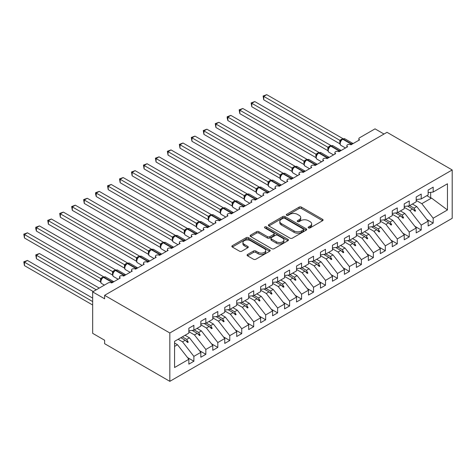 <?xml version="1.0" encoding="UTF-8"?>
<svg xmlns="http://www.w3.org/2000/svg" width="476" height="476" viewBox="0 0 476 476"><rect width="100%" height="100%" fill="white"/><g stroke="black" fill="none" stroke-linecap="round" stroke-linejoin="round"><path stroke-width="0.71" d="M308.478 227.897A1.16 0.672 0 0 0 310.12 227.897L322.597 220.697A1.66 0.958 0 0 0 323.085 220.019A1.66 0.958 0 0 0 322.597 219.341L301.457 207.137A1.66 0.958 0 0 0 299.112 207.137L286.629 214.337A1.16 0.672 0 0 0 286.29 214.813A1.16 0.672 0 0 0 286.629 215.289A1.16 0.672 0 0 0 288.277 215.289L289.89 214.355A5.313 3.07 0 0 1 297.405 214.355L299.166 215.372A5.313 3.07 0 0 1 300.725 217.544A5.313 3.07 0 0 1 299.166 219.71L297.554 220.644A1.16 0.672 0 0 0 297.214 221.12A1.16 0.672 0 0 0 297.554 221.596A1.16 0.672 0 0 0 299.196 221.596L300.814 220.662A5.313 3.07 0 0 1 308.329 220.662L310.09 221.679A5.313 3.07 0 0 1 311.649 223.851A5.313 3.07 0 0 1 310.09 226.017L308.478 226.951A1.16 0.672 0 0 0 308.139 227.427A1.16 0.672 0 0 0 308.478 227.897L308.478 226.951M247.556 254.464A1.66 0.958 0 0 0 247.068 255.142A1.66 0.958 0 0 0 247.556 255.82L253.482 259.241A1.66 0.958 0 0 0 255.832 259.241L269.69 251.239A1.66 0.958 0 0 0 270.178 250.566A1.66 0.958 0 0 0 269.69 249.888L248.549 237.679A1.66 0.958 0 0 0 246.205 237.679L232.342 245.681A1.66 0.958 0 0 0 231.86 246.36A1.66 0.958 0 0 0 232.342 247.038L239.505 251.173A1.66 0.958 0 0 0 241.856 251.173L247.788 247.752A1.66 0.958 0 0 0 248.276 247.074A1.66 0.958 0 0 0 247.788 246.395L244.236 244.343A4.445 2.564 0 0 1 242.933 242.528A4.445 2.564 0 0 1 245.675 240.16A4.445 2.564 0 0 1 250.519 240.713L264.436 248.752A4.445 2.564 0 0 1 265.739 250.566A4.445 2.564 0 0 1 262.996 252.935A4.445 2.564 0 0 1 258.153 252.375L255.832 251.036A1.66 0.958 0 0 0 253.482 251.036L247.556 254.464L247.556 255.82M452.2 169.956L169.831 332.98L169.831 381.335L452.2 218.311L452.2 169.956L386.994 132.31L104.619 295.334L104.619 298.791L92.659 291.883L108.094 282.97A2.541 1.464 180 0 1 111.681 282.97L120.297 277.996A2.541 1.464 0 0 1 119.553 276.961A2.541 1.464 0 0 1 120.178 275.997A2.541 1.464 180 0 1 123.647 276.062L132.263 271.088A2.541 1.464 0 0 1 131.519 270.053A2.541 1.464 0 0 1 132.144 269.089A2.541 1.464 180 0 1 135.612 269.154L144.228 264.18A2.541 1.464 0 0 1 143.484 263.145A2.541 1.464 0 0 1 144.109 262.181A2.541 1.464 180 0 1 147.578 262.246L156.188 257.272A2.541 1.464 0 0 1 155.45 256.237A2.541 1.464 0 0 1 156.074 255.273A2.541 1.464 180 0 1 159.537 255.338L168.153 250.364A2.541 1.464 0 0 1 167.409 249.329A2.541 1.464 0 0 1 168.04 248.365A2.541 1.464 180 0 1 171.503 248.43L180.118 243.456A2.541 1.464 0 0 1 179.375 242.421A2.541 1.464 0 0 1 180.005 241.457A2.541 1.464 180 0 1 183.468 241.522L192.084 236.548A2.541 1.464 0 0 1 191.34 235.513A2.541 1.464 0 0 1 191.971 234.549A2.541 1.464 180 0 1 195.434 234.614L204.049 229.64A2.541 1.464 0 0 1 203.306 228.605A2.541 1.464 0 0 1 203.936 227.641A2.541 1.464 180 0 1 207.399 227.706L216.015 222.732A2.541 1.464 0 0 1 215.271 221.697A2.541 1.464 0 0 1 215.896 220.733A2.541 1.464 180 0 1 219.365 220.799L227.98 215.824A2.541 1.464 0 0 1 227.236 214.789A2.541 1.464 0 0 1 227.861 213.825A2.541 1.464 180 0 1 231.33 213.891L239.946 208.916A2.541 1.464 0 0 1 239.202 207.881A2.541 1.464 0 0 1 239.827 206.917A2.541 1.464 180 0 1 243.295 206.983L251.911 202.008A2.541 1.464 0 0 1 251.167 200.973A2.541 1.464 0 0 1 251.792 200.009A2.541 1.464 180 0 1 255.261 200.075L263.877 195.1A2.541 1.464 0 0 1 263.133 194.065A2.541 1.464 0 0 1 263.758 193.101A2.541 1.464 180 0 1 267.226 193.167L275.836 188.193A2.541 1.464 0 0 1 275.092 187.157A2.541 1.464 0 0 1 275.723 186.193A2.541 1.464 180 0 1 279.186 186.259L287.801 181.285A2.541 1.464 0 0 1 287.058 180.249A2.541 1.464 0 0 1 287.688 179.285A2.541 1.464 180 0 1 291.151 179.351L299.767 174.377A2.541 1.464 0 0 1 299.023 173.341A2.541 1.464 0 0 1 299.654 172.377A2.541 1.464 180 0 1 303.117 172.443L311.732 167.469A2.541 1.464 0 0 1 310.989 166.433A2.541 1.464 0 0 1 311.619 165.47A2.541 1.464 180 0 1 315.082 165.535L323.698 160.561A2.541 1.464 0 0 1 322.954 159.525A2.541 1.464 0 0 1 323.585 158.562A2.541 1.464 180 0 1 327.048 158.627L335.663 153.653A2.541 1.464 0 0 1 334.92 152.618A2.541 1.464 0 0 1 335.544 151.654A2.541 1.464 180 0 1 339.013 151.719L347.629 146.745A2.541 1.464 0 0 1 346.885 145.71A2.541 1.464 0 0 1 347.51 144.746A2.541 1.464 180 0 1 350.979 144.811L359.594 139.837A2.541 1.464 0 0 1 358.85 138.802A2.541 1.464 0 0 1 359.594 137.766L375.028 128.853L384.001 134.036M169.831 332.98L104.619 295.334M290.009 238.155A1.66 0.958 0 0 0 292.359 238.155L306.217 230.152A1.66 0.958 0 0 0 306.705 229.474A1.66 0.958 0 0 0 306.217 228.795L285.076 216.592A1.66 0.958 0 0 0 282.726 216.592L268.869 224.595A1.66 0.958 0 0 0 268.381 225.273A1.66 0.958 0 0 0 268.869 225.951L290.009 238.155M265.281 228.153A1.16 0.672 0 0 1 266.459 228.313L266.459 226.933L287.95 239.345A1.66 0.958 0 0 1 288.438 240.017A1.66 0.958 0 0 1 287.95 240.695L274.093 248.698A1.66 0.958 0 0 1 271.748 248.698L250.608 236.495L250.608 235.138A1.66 0.958 0 0 0 250.12 235.816A1.66 0.958 0 0 0 250.608 236.495M250.608 235.138L256.534 231.711A1.66 0.958 0 0 1 258.885 231.711L267.458 236.661A1.66 0.958 0 0 0 269.809 236.661L273.742 234.394A1.66 0.958 0 0 0 274.23 233.716A1.66 0.958 0 0 0 273.742 233.038L264.817 227.885A1.16 0.672 0 0 1 264.477 227.409A1.16 0.672 0 0 1 265.191 226.79A1.16 0.672 0 0 1 266.459 226.933M174.567 346.409L177.488 344.725L188.853 359.267L174.567 367.514L174.567 341.334L188.853 333.087L188.853 328.214L193.881 325.316L193.881 330.183L188.853 330.808M187.526 357.565L193.881 361.236L193.881 356.363L200.818 352.359L189.454 337.817L185.057 335.277M178.113 339.287L182.51 341.827L193.881 356.363M193.881 330.183L200.818 326.179L200.818 321.306L205.846 318.408L205.846 323.275L200.818 323.9M199.492 350.657L205.846 354.328L205.846 349.455L212.784 345.451L201.419 330.909L197.022 328.369M188.853 331.671L194.476 334.92L205.846 349.455M205.846 323.275L212.784 319.271L212.784 314.398L217.812 311.5L217.812 316.367L212.784 316.998M211.457 343.749L217.812 347.42L217.812 342.547L224.749 338.543L213.385 324.001L208.982 321.467M200.818 324.763L206.441 328.012L217.812 342.547M217.812 316.367L224.749 312.363L224.749 307.49L229.771 304.592L229.771 309.459L224.749 310.09M223.422 336.841L229.771 340.513L229.771 335.639L236.715 331.635L225.344 317.093L220.947 314.559M212.784 317.855L218.407 321.104L229.771 335.639M229.771 309.459L236.715 305.455L236.715 300.582L241.737 297.684L241.737 302.552L236.715 303.182M235.388 329.933L241.737 333.605L241.737 328.732L248.68 324.727L237.31 310.185L232.913 307.651M224.749 310.947L230.372 314.196L241.737 328.732M241.737 302.552L248.68 298.547L248.68 293.674L253.702 290.776L253.702 295.644L248.68 296.274M247.347 323.031L253.702 326.697L253.702 321.83L260.646 317.819L249.275 303.277L244.878 300.743M236.715 304.039L242.338 307.288L253.702 321.83M253.702 295.644L260.646 291.639L260.646 286.766L265.667 283.869L265.667 288.736L260.646 289.366M259.313 316.123L265.667 319.789L265.667 314.922L272.605 310.911L261.241 296.37L256.844 293.835M248.68 297.131L254.303 300.38L265.667 314.922M265.667 288.736L272.605 284.731L272.605 279.858L277.633 276.961L277.633 281.828L272.605 282.458M271.278 309.216L277.633 312.881L277.633 308.014L284.571 304.003L273.206 289.462L268.809 286.927M260.646 290.223L266.268 293.472L277.633 308.014M277.633 281.828L284.571 277.823L284.571 272.956L289.598 270.053L289.598 274.92L284.571 275.55M283.244 302.308L289.598 305.973L289.598 301.106L296.536 297.095L285.172 282.554L280.775 280.019M272.605 283.315L278.234 286.564L289.598 301.106M289.598 274.92L296.536 270.915L296.536 266.048L301.564 263.145L301.564 268.012L296.536 268.642M295.209 295.4L301.564 299.065L301.564 294.198L308.502 290.187L297.137 275.646L292.74 273.111M284.571 276.407L290.193 279.656L301.564 294.198M301.564 268.012L308.502 264.007L308.502 259.14L313.529 256.237L313.529 261.104L308.502 261.735M307.175 288.492L313.529 292.157L313.529 287.29L320.467 283.279L309.102 268.738L304.705 266.203M296.536 269.499L302.159 272.748L313.529 287.29M313.529 261.104L320.467 257.099L320.467 252.232L325.495 249.329L325.495 254.196L320.467 254.827M319.14 281.584L325.495 285.249L325.495 280.382L332.432 276.372L321.068 261.83L316.671 259.295M308.502 262.591L314.124 265.84L325.495 280.382M325.495 254.196L332.432 250.192L332.432 245.324L337.46 242.421L337.46 247.288L332.432 247.919M331.106 274.676L337.46 278.341L337.46 273.474L344.398 269.464L333.027 254.922L328.63 252.387M320.467 255.683L326.09 258.932L337.46 273.474M337.46 247.288L344.398 243.284L344.398 238.416L349.42 235.513L349.42 240.38L344.398 241.011M343.071 267.768L349.42 271.433L349.42 266.566L356.363 262.556L344.993 248.014L340.596 245.479M332.432 248.775L338.055 252.024L349.42 266.566M349.42 240.38L356.363 236.376L356.363 231.509L361.385 228.605L361.385 233.478L356.363 234.103M355.031 260.86L361.385 264.525L361.385 259.658L368.329 255.648L356.958 241.106L352.561 238.571M344.398 241.867L350.021 245.116L361.385 259.658M361.385 233.478L368.329 229.468L368.329 224.601L373.351 221.697L373.351 226.57L368.329 227.195M366.996 253.952L373.351 257.617L373.351 252.75L380.294 248.74L368.924 234.198L364.527 231.663M356.363 234.96L361.986 238.208L373.351 252.75M373.351 226.57L380.294 222.56L380.294 217.693L385.316 214.789L385.316 219.662L380.294 220.287M378.961 247.044L385.316 250.709L385.316 245.842L392.254 241.832L380.889 227.29L376.492 224.755M368.329 228.052L373.952 231.3L385.316 245.842M385.316 219.662L392.254 215.652L392.254 210.785L397.281 207.881L397.281 212.754L392.254 213.379M390.927 240.136L397.281 243.801L397.281 238.934L404.219 234.924L392.855 220.388L388.458 217.847M380.294 221.144L385.917 224.392L397.281 238.934M397.281 212.754L404.219 208.744L404.219 203.877L409.247 200.973L409.247 205.846L404.219 206.471M402.892 233.228L409.247 236.893L409.247 232.026L416.185 228.016L404.82 213.48L400.423 210.939M392.254 214.236L397.882 217.484L409.247 232.026M409.247 205.846L416.185 201.836L416.185 196.969L421.212 194.065L421.212 198.938L416.185 199.563M414.858 226.32L421.212 229.985L421.212 225.118L428.15 221.108L428.15 225.981L433.178 223.077L433.178 218.21L447.464 209.964L431.506 198.07L430.661 197.867L430.661 192.34M404.219 207.328L409.842 210.576L421.212 225.118M421.212 198.938L428.15 194.928L428.15 190.061L433.178 187.157L433.178 192.03L428.15 192.655M426.823 219.412L433.178 223.077M416.185 200.42L421.807 203.668L433.178 218.21M92.659 291.883L92.659 333.331L104.619 340.239L104.619 343.69L169.831 381.335M177.488 344.725L174.567 343.041M193.881 361.236L188.853 364.14L188.853 359.267M205.846 354.328L200.818 357.232L200.818 352.359M217.812 347.42L212.784 350.324L212.784 345.451M229.771 340.513L224.749 343.416L224.749 338.543M241.737 333.605L236.715 336.508L236.715 331.635M253.702 326.697L248.68 329.6L248.68 324.727M265.667 319.789L260.646 322.692L260.646 317.819M277.633 312.881L272.605 315.784L272.605 310.911M289.598 305.973L284.571 308.876L284.571 304.003M301.564 299.065L296.536 301.968L296.536 297.095M313.529 292.157L308.502 295.06L308.502 290.187M325.495 285.249L320.467 288.153L320.467 283.279M337.46 278.341L332.432 281.245L332.432 276.372M349.42 271.433L344.398 274.337L344.398 269.464M361.385 264.525L356.363 267.429L356.363 262.556M373.351 257.617L368.329 260.521L368.329 255.648M385.316 250.709L380.294 253.613L380.294 248.74M397.281 243.801L392.254 246.705L392.254 241.832M409.247 236.893L404.219 239.797L404.219 234.924M421.212 229.985L416.185 232.889L416.185 228.016M433.178 192.03L447.464 183.778L447.464 209.964M182.32 336.859L186.717 339.4L189.454 337.817M182.51 341.827L185.247 340.245L187.651 342.512L188.252 342.167L186.717 339.4M180.85 337.704L185.247 340.245M194.285 329.951L198.682 332.492L201.419 330.909M194.476 334.92L197.213 333.337L199.617 335.604L200.218 335.259L198.682 332.492M192.131 330.403L197.213 333.337M206.251 323.043L210.648 325.584L213.385 324.001M206.441 328.012L209.178 326.429L211.582 328.696L212.177 328.351L210.648 325.584M204.097 323.496L209.178 326.429M218.216 316.135L222.613 318.676L225.344 317.093M218.407 321.104L221.144 319.521L223.547 321.788L224.142 321.443L222.613 318.676M216.056 316.588L221.144 319.521M230.182 309.227L234.579 311.768L237.31 310.185M230.372 314.196L233.109 312.613L235.513 314.88L236.108 314.535L234.579 311.768M228.022 309.68L233.109 312.613M242.141 302.32L246.544 304.86L249.275 303.277M242.338 307.288L245.075 305.705L247.478 307.972L248.073 307.627L246.544 304.86M239.987 302.772L245.075 305.705M254.107 295.412L258.504 297.952L261.241 296.37M254.303 300.38L257.034 298.797L259.438 301.064L260.039 300.719L258.504 297.952M251.953 295.864L257.034 298.797M266.072 288.504L270.469 291.044L273.206 289.462M266.268 293.472L269 291.889L271.403 294.156L272.004 293.811L270.469 291.044M263.918 288.956L269 291.889M278.038 281.596L282.435 284.136L285.172 282.554M278.234 286.564L280.965 284.981L283.369 287.248L283.97 286.903L282.435 284.136M275.884 282.048L280.965 284.981M290.003 274.688L294.4 277.228L297.137 275.646M290.193 279.656L292.93 278.073L295.334 280.34L295.935 279.995L294.4 277.228M287.849 275.14L292.93 278.073M301.968 267.78L306.365 270.32L309.102 268.738M302.159 272.748L304.896 271.165L307.3 273.432L307.901 273.087L306.365 270.32M299.815 268.232L304.896 271.165M313.934 260.872L318.331 263.412L321.068 261.83M314.124 265.84L316.861 264.257L319.265 266.524L319.86 266.179L318.331 263.412M311.78 261.324L316.861 264.257M325.899 253.964L330.296 256.505L333.027 254.922M326.09 258.932L328.827 257.349L331.231 259.616L331.826 259.271L330.296 256.505M323.74 254.416L328.827 257.349M337.865 247.056L342.262 249.597L344.993 248.014M338.055 252.024L340.792 250.441L343.196 252.708L343.791 252.363L342.262 249.597M335.705 247.508L340.792 250.441M349.83 240.148L354.227 242.689L356.958 241.106M350.021 245.116L352.758 243.534L355.161 245.8L355.756 245.455L354.227 242.689M347.67 240.6L352.758 243.534M361.79 233.24L366.187 235.781L368.924 234.198M361.986 238.208L364.723 236.626L367.127 238.892L367.722 238.547L366.187 235.781M359.636 233.692L364.723 236.626M373.755 226.332L378.152 228.873L380.889 227.29M373.952 231.3L376.683 229.718L379.086 231.985L379.687 231.639L378.152 228.873M371.601 226.784L376.683 229.718M385.721 219.424L390.118 221.965L392.855 220.388M385.917 224.392L388.648 222.81L391.052 225.077L391.653 224.731L390.118 221.965M383.567 219.876L388.648 222.81M397.686 212.516L402.083 215.057L404.82 213.48M397.882 217.484L400.613 215.902L403.017 218.169L403.618 217.824L402.083 215.057M395.532 212.968L400.613 215.902M409.652 205.608L414.049 208.149L416.786 206.572L412.389 204.031M409.842 210.576L412.579 209L414.983 211.261L415.584 210.916L414.049 208.149M407.498 206.06L412.579 209M416.786 206.572L428.15 221.108M421.807 203.668L431.506 198.07M426.865 195.672L430.661 197.867M413.097 209.482L415.584 210.916M401.131 216.39L403.618 217.824M389.166 223.298L391.653 224.731M377.2 230.205L379.687 231.639M365.235 237.113L367.722 238.547M353.269 244.021L355.756 245.455M341.304 250.929L343.791 252.363M329.338 257.837L331.826 259.271M317.373 264.745L319.86 266.179M305.408 271.653L307.901 273.087M293.448 278.561L295.935 279.995M281.483 285.469L283.97 286.903M269.517 292.377L272.004 293.811M257.552 299.285L260.039 300.719M245.586 306.193L248.073 307.627M233.621 313.101L236.108 314.535M221.655 320.009L224.142 321.443M209.69 326.917L212.177 328.351M197.724 333.825L200.218 335.259M185.765 340.733L188.252 342.167M308.942 228.064L310.09 227.397A5.313 3.07 0 0 0 311.649 225.231L311.649 223.851M300.725 217.544L300.725 218.924A5.313 3.07 0 0 1 299.166 221.096L298.018 221.756M322.579 220.709L301.457 208.518A1.66 0.958 0 0 0 299.112 208.518L287.099 215.45M306.193 230.17L285.076 217.972A1.66 0.958 0 0 0 282.726 217.972L268.892 225.963L268.869 224.595M303.277 229.95A1.16 0.672 0 0 0 303.623 229.474A1.16 0.672 0 0 0 303.277 229.004L284.725 218.288A1.16 0.672 0 0 0 283.077 218.288L281.375 219.269A5.313 3.07 0 0 0 279.823 221.441A5.313 3.07 0 0 0 281.375 223.613L294.061 230.931A5.313 3.07 0 0 0 301.576 230.931L303.277 229.95L303.277 231.33A1.16 0.672 0 0 0 303.623 230.86L303.623 229.474M279.823 221.441L279.823 222.822A5.313 3.07 0 0 0 281.375 224.993L281.375 223.613M303.277 231.33L301.576 232.318A5.313 3.07 0 0 1 294.061 232.318L281.375 224.993M250.626 236.507L256.534 233.097L256.534 231.711M274.23 233.716L274.23 235.096A1.66 0.958 0 0 1 273.742 235.775L269.809 238.048A1.66 0.958 0 0 1 267.458 238.048L258.885 233.097A1.66 0.958 0 0 0 256.534 233.097M266.459 228.313L287.932 240.713M276.354 241.802A4.445 2.564 0 0 0 281.197 242.355A4.445 2.564 0 0 0 283.94 239.987A4.445 2.564 0 0 0 282.637 238.173L277.734 235.34A1.66 0.958 0 0 0 275.384 235.34L271.451 237.613A1.66 0.958 0 0 0 270.963 238.292A1.66 0.958 0 0 0 271.451 238.97L276.354 241.802L276.354 243.182A4.445 2.564 0 0 0 281.197 243.736A4.445 2.564 0 0 0 283.94 241.368L283.94 239.987M270.963 238.292L270.963 239.672A1.66 0.958 0 0 0 271.451 240.35L271.451 238.97M276.354 243.182L271.451 240.35M265.739 250.566L265.739 251.947A4.445 2.564 0 0 1 262.996 254.315A4.445 2.564 0 0 1 258.153 253.762L255.832 252.417A1.66 0.958 0 0 0 253.482 252.417L247.574 255.832M242.933 242.528L242.933 243.908A4.445 2.564 0 0 0 244.236 245.723L244.236 244.343M247.764 247.764L244.236 245.723M269.666 251.257L248.549 239.065A1.66 0.958 0 0 0 246.205 239.065L232.365 247.05M263.752 99.841L263.097 96.009L263.752 96.39L266.744 94.664L342.881 138.617L339.888 140.349L263.752 96.39L263.752 99.841L339.834 143.77L339.834 140.313M342.571 139.105A0.845 0.488 -120 0 1 342.69 138.986L344.927 138.849A3.635 2.1 120 0 0 343.113 139.028A0.845 0.488 -120 0 0 342.69 138.986L342.327 139.194A0.845 0.488 60 0 0 342.214 139.313L340.292 141.652C339.691 143.514 339.906 144.752 340.935 145.358L345.487 147.982M340.887 140.991L339.888 140.349M263.097 96.009L266.744 94.664M263.752 127.473L315.939 157.604M251.786 134.381L303.974 164.512L303.944 161.037L306.99 159.341L230.848 115.388L227.861 117.114L303.944 161.037M239.827 141.289L292.008 171.419M227.861 148.197L280.043 178.327M215.896 155.105L268.077 185.235M251.792 106.749L251.132 102.917L251.792 103.298L254.779 101.572L330.921 145.525L327.922 147.257L251.792 103.298L251.792 106.749L327.875 150.678L327.863 147.245A1.862 1.351 18 0 1 328.321 148.566M330.606 146.013A0.845 0.488 -120 0 1 330.725 145.894L332.962 145.757A3.635 2.1 120 0 0 331.147 145.936A0.845 0.488 -120 0 0 330.725 145.894L330.362 146.102A0.845 0.488 60 0 0 330.249 146.221L328.327 148.554C327.726 150.422 327.94 151.66 328.97 152.266L333.521 154.89M328.922 147.899L327.922 147.257M251.132 102.917L254.779 101.572M239.827 113.657L239.166 109.825L239.827 110.206L242.814 108.48L318.956 152.433L315.963 154.165L239.827 110.206L239.827 113.657L315.909 157.586L315.909 154.129M318.64 152.921A0.845 0.488 -120 0 1 318.759 152.802L321.002 152.665A3.635 2.1 120 0 0 319.182 152.844A0.845 0.488 -120 0 0 318.759 152.802L318.396 153.01A0.845 0.488 60 0 0 318.283 153.129L316.362 155.462A1.862 1.351 18 0 0 315.897 154.153M316.957 154.807L315.963 154.165M239.166 109.825L242.814 108.48M227.861 120.565L227.201 118.113L227.201 116.733L227.861 117.114L227.861 120.565L303.944 164.494M306.681 159.829A0.845 0.488 -120 0 1 306.794 159.71L309.037 159.573A3.635 2.1 120 0 0 307.216 159.752A0.845 0.488 -120 0 0 306.794 159.71L306.437 159.918A0.845 0.488 60 0 0 306.318 160.037L304.396 162.37A1.862 1.351 18 0 0 303.932 161.061M304.991 161.715L303.997 161.072M227.201 116.733L230.848 115.388M215.896 127.473L215.235 123.641L215.896 124.022L218.889 122.296L295.025 166.249L292.032 167.98L215.896 124.022L215.896 127.473L291.978 171.402L291.978 167.945M294.715 166.737A0.845 0.488 -120 0 1 294.828 166.618L297.072 166.481A3.635 2.1 120 0 0 295.251 166.66A0.845 0.488 -120 0 0 294.828 166.618L294.471 166.826A0.845 0.488 60 0 0 294.352 166.945L292.431 169.278A1.862 1.351 18 0 0 291.972 167.969M293.026 168.623L292.032 167.98M215.235 123.641L218.889 122.296M203.93 162.013L256.112 192.143M203.93 134.381L203.27 130.549L203.93 130.93L206.923 129.204L283.059 173.157L280.066 174.888L203.93 130.93L203.93 134.381L280.013 178.31L280.013 174.853M282.75 173.645A0.845 0.488 -120 0 1 282.863 173.526L285.106 173.389A3.635 2.1 120 0 0 283.285 173.567A0.845 0.488 -120 0 0 282.863 173.526L282.506 173.734A0.845 0.488 60 0 0 282.387 173.853L280.465 176.185M281.06 175.531L280.066 174.888M203.27 130.549L206.923 129.204M191.965 168.92L244.152 199.051L244.117 195.576L247.163 193.881L171.027 149.922L168.034 151.654L244.117 195.576M191.965 141.289L191.31 137.457L191.965 137.838L194.958 136.106L271.094 180.065L268.101 181.796L191.965 137.838L191.965 141.289L268.048 185.218L268.042 181.784A1.862 1.351 18 0 1 268.5 183.105M270.784 180.553A0.845 0.488 -120 0 1 270.898 180.434L273.141 180.297A3.635 2.1 120 0 0 271.32 180.475A0.845 0.488 -120 0 0 270.898 180.434L270.541 180.642A0.845 0.488 60 0 0 270.428 180.761L268.506 183.093C267.899 184.962 268.113 186.199 269.142 186.8L273.694 189.43M269.095 182.439L268.101 181.796M191.31 137.457L194.958 136.106M179.999 175.828L232.187 205.959L232.151 202.484L235.198 200.789L159.061 156.83L156.069 158.562L232.151 202.484M179.999 148.197L179.345 144.365L179.999 144.746L182.992 143.014L259.128 186.973L256.136 188.704L179.999 144.746L179.999 148.197L256.082 192.125L256.082 188.669M258.819 187.461A0.845 0.488 -120 0 1 258.932 187.342L261.175 187.205A3.635 2.1 120 0 0 259.355 187.383A0.845 0.488 -120 0 0 258.932 187.342L258.575 187.55A0.845 0.488 60 0 0 258.462 187.669L256.54 190.001A1.862 1.351 18 0 0 256.076 188.692M257.129 189.347L256.136 188.704M179.345 144.365L182.992 143.014M168.034 182.736L220.221 212.867M168.034 155.105L167.379 151.273L168.034 151.654L168.034 155.105L244.117 199.033M246.854 194.369A0.845 0.488 -120 0 1 246.967 194.25L249.21 194.113A3.635 2.1 120 0 0 247.389 194.291A0.845 0.488 -120 0 0 246.967 194.25L246.61 194.458A0.845 0.488 60 0 0 246.497 194.577L244.575 196.909A1.862 1.351 18 0 0 244.111 195.6M245.164 196.255L244.17 195.612M167.379 151.273L171.027 149.922M156.069 189.644L208.256 219.775M156.069 162.013L155.414 158.181L156.069 158.562L156.069 162.013L232.151 205.941M234.888 201.277A0.845 0.488 -120 0 1 235.007 201.158L237.244 201.021A3.635 2.1 120 0 0 235.43 201.199A0.845 0.488 -120 0 0 235.007 201.158L234.644 201.366A0.845 0.488 60 0 0 234.531 201.485L232.609 203.817A1.862 1.351 18 0 0 232.145 202.508M233.198 203.163L232.205 202.52M155.414 158.181L159.061 156.83M144.103 196.552L196.29 226.683M144.103 168.92L143.449 165.089L144.103 165.47L147.096 163.738L223.232 207.697L220.239 209.428L144.103 165.47L144.103 168.92L220.192 212.849L220.192 209.392M222.923 208.185A0.845 0.488 -120 0 1 223.042 208.066L225.279 207.929A3.635 2.1 120 0 0 223.464 208.107A0.845 0.488 -120 0 0 223.042 208.066L222.679 208.274A0.845 0.488 60 0 0 222.566 208.393L220.644 210.725C220.043 212.594 220.257 213.831 221.286 214.432L225.838 217.062M221.239 210.071L220.239 209.428M143.449 165.089L147.096 163.738M132.144 203.46L184.325 233.591M132.144 175.828L131.483 171.997L132.144 172.377L135.13 170.646L211.273 214.605L208.274 216.336L132.144 172.377L132.144 175.828L208.226 219.757L208.214 216.324A1.862 1.351 18 0 1 208.672 217.645M210.957 215.093A0.845 0.488 -120 0 1 211.076 214.974L213.319 214.837A3.635 2.1 120 0 0 211.499 215.015A0.845 0.488 -120 0 0 211.076 214.974L210.713 215.182A0.845 0.488 60 0 0 210.6 215.301L208.678 217.633C208.077 219.501 208.292 220.739 209.321 221.34L213.873 223.97M209.273 216.979L208.274 216.336M131.483 171.997L135.13 170.646M120.178 210.368L172.36 240.499L172.33 237.024L175.376 235.328L99.24 191.37L96.247 193.101L172.33 237.024M120.178 182.736L119.518 178.905L120.178 179.285L123.165 177.554L199.307 221.513L196.314 223.238L120.178 179.285L120.178 182.736L196.261 226.665L196.261 223.208M198.998 222A0.845 0.488 -120 0 1 199.111 221.881L201.354 221.739A3.635 2.1 120 0 0 199.533 221.923A0.845 0.488 -120 0 0 199.111 221.881L198.748 222.09A0.845 0.488 60 0 0 198.635 222.209L196.713 224.541A1.862 1.351 18 0 0 196.249 223.232M197.308 223.881L196.314 223.238M119.518 178.905L123.165 177.554M108.213 217.276L160.394 247.407M108.213 189.644L107.552 185.813L108.213 186.193L111.2 184.462L187.342 228.42L184.349 230.146L108.213 186.193L108.213 189.644L184.295 233.573L184.295 230.116M187.032 228.908A0.845 0.488 -120 0 1 187.145 228.789L189.388 228.647A3.635 2.1 120 0 0 187.568 228.831A0.845 0.488 -120 0 0 187.145 228.789L186.788 228.998A0.845 0.488 60 0 0 186.669 229.117L184.748 231.449A1.862 1.351 18 0 0 184.289 230.14M185.343 230.789L184.349 230.146M107.552 185.813L111.2 184.462M96.247 224.184L148.429 254.315M96.247 196.552L95.587 194.101L95.587 192.72L96.247 193.101L96.247 196.552L172.33 240.481M175.067 235.816A0.845 0.488 -120 0 1 175.18 235.697L177.423 235.555A3.635 2.1 120 0 0 175.602 235.739A0.845 0.488 -120 0 0 175.18 235.697L174.823 235.906A0.845 0.488 60 0 0 174.704 236.025L172.782 238.357A1.862 1.351 18 0 0 172.324 237.048M173.377 237.697L172.383 237.054M95.587 192.72L99.24 191.37M84.282 231.092L136.469 261.223M84.282 203.46L83.621 199.628L84.282 200.009L87.275 198.278L163.411 242.236L160.418 243.962L84.282 200.009L84.282 203.46L160.364 247.389L160.364 243.932M163.101 242.724A0.845 0.488 -120 0 1 163.214 242.605L165.458 242.462A3.635 2.1 120 0 0 163.637 242.647A0.845 0.488 -120 0 0 163.214 242.605L162.857 242.808A0.845 0.488 60 0 0 162.738 242.933L160.823 245.265C160.216 247.133 160.43 248.371 161.459 248.972L166.011 251.602M161.412 244.605L160.418 243.962M83.621 199.628L87.275 198.278M72.316 238L124.504 268.131M72.316 210.368L71.662 206.536L72.316 206.917L75.309 205.186L151.445 249.144L148.452 250.87L72.316 206.917L72.316 210.368L148.399 254.297L148.393 250.864A1.862 1.351 18 0 1 148.851 252.185M151.136 249.632A0.845 0.488 -120 0 1 151.249 249.513L153.492 249.37A3.635 2.1 120 0 0 151.671 249.555A0.845 0.488 -120 0 0 151.249 249.513L150.892 249.716A0.845 0.488 60 0 0 150.779 249.84L148.857 252.173C148.25 254.041 148.464 255.279 149.494 255.88L154.045 258.51M149.446 251.512L148.452 250.87M71.662 206.536L75.309 205.186M60.351 244.908L112.538 275.039L112.503 271.564L115.549 269.868L39.413 225.91L36.42 227.635L112.503 271.564M60.351 217.276L59.696 213.444L60.351 213.825L63.344 212.094L139.48 256.052L136.487 257.778L60.351 213.825L60.351 217.276L136.434 261.205L136.434 257.748M139.171 256.54A0.845 0.488 -120 0 1 139.284 256.421L141.527 256.278A3.635 2.1 120 0 0 139.706 256.463A0.845 0.488 -120 0 0 139.284 256.421L138.927 256.623A0.845 0.488 60 0 0 138.814 256.748L136.892 259.081A1.862 1.351 18 0 0 136.428 257.772M137.481 258.42L136.487 257.778M59.696 213.444L63.344 212.094M48.385 251.816L100.573 281.947M48.385 224.184L47.731 220.352L48.385 220.733L51.378 219.002L127.514 262.96L124.522 264.686L48.385 220.733L48.385 224.184L124.468 268.113L124.468 264.656M127.205 263.448A0.845 0.488 -120 0 1 127.318 263.329L129.561 263.186A3.635 2.1 120 0 0 127.746 263.371A0.845 0.488 -120 0 0 127.318 263.329L126.961 263.531A0.845 0.488 60 0 0 126.848 263.656L124.926 265.989A1.862 1.351 18 0 0 124.462 264.68M125.515 265.328L124.522 264.686M47.731 220.352L51.378 219.002M35.765 254.892L36.42 255.267L36.42 258.724L35.765 254.892L39.413 253.541L36.42 255.267L96.247 289.807M36.42 258.724L93.254 291.538M39.413 253.541L99.24 288.081M36.42 231.092L35.765 228.641L35.765 227.26L36.42 227.635L36.42 231.092L112.503 275.021M115.24 270.356A0.845 0.488 -120 0 1 115.359 270.237L117.596 270.094A3.635 2.1 120 0 0 115.781 270.279A0.845 0.488 -120 0 0 115.359 270.237L114.996 270.439A0.845 0.488 60 0 0 114.883 270.564L113.931 271.338M124.563 275.533A0.845 0.488 -120 0 0 124.153 275.11L115.781 270.279L115.418 270.481A0.845 0.488 60 0 0 114.996 270.439L112.961 272.897A1.862 1.351 18 0 0 112.497 271.588M113.556 272.236L112.556 271.594M35.765 227.26L39.413 225.91M23.8 261.8L24.454 262.175L24.454 265.632L23.8 261.8L27.447 260.449L24.454 262.175L92.659 301.552M24.454 265.632L92.659 305.009M27.447 260.449L92.659 298.101M24.454 238L23.8 234.168L24.454 234.543L27.447 232.818L103.584 276.776L100.591 278.502L24.454 234.543L24.454 238L100.543 281.929L100.543 278.472M103.274 277.264A0.845 0.488 -120 0 1 103.393 277.145L105.63 277.002A3.635 2.1 120 0 0 103.816 277.187A0.845 0.488 -120 0 0 103.393 277.145L103.03 277.347A0.845 0.488 60 0 0 102.917 277.472L100.995 279.805C100.394 281.673 100.609 282.911 101.638 283.512L104.393 285.106M101.59 279.144L100.591 278.502M23.8 234.168L27.447 232.818M310.09 227.397L310.09 226.017M297.554 221.596L297.554 220.644M299.166 221.096L299.166 219.71M286.629 215.289L286.629 214.337M299.112 208.518L299.112 207.137M301.457 208.518L301.457 207.137M322.597 220.697L322.597 219.341M282.726 217.972L282.726 216.592M285.076 217.972L285.076 216.592M306.217 230.152L306.217 228.795M294.061 232.318L294.061 230.931M301.576 232.318L301.576 230.931M258.885 233.097L258.885 231.711M267.458 238.048L267.458 236.661M269.809 238.048L269.809 236.661M273.742 235.775L273.742 234.394M287.95 240.695L287.95 239.345M253.482 252.417L253.482 251.036M255.832 252.417L255.832 251.036M258.153 253.762L258.153 252.375M247.788 247.752L247.788 246.395M232.342 247.038L232.342 245.681M246.205 239.065L246.205 237.679M248.549 239.065L248.549 237.679M269.69 251.239L269.69 249.888M351.895 144.282A0.845 0.488 -120 0 0 351.484 143.865A3.635 2.1 -60 0 1 353.097 143.585M350.437 144.573A3.635 2.1 -60 0 1 351.127 144.073L351.484 143.865L343.113 139.028L342.75 139.236A3.635 2.1 120 0 0 340.179 143.692A3.635 2.1 120 0 0 340.935 145.358M341.262 140.087L342.327 139.194A0.845 0.488 60 0 1 342.75 139.236L351.127 144.073A0.845 0.488 60 0 1 351.532 144.49M341.935 139.456A1.862 1.077 60 0 1 341.387 139.278M341.685 139.658A1.862 1.077 60 0 1 341.03 139.486M340.286 141.658A1.862 1.351 18 0 0 339.828 140.337M339.929 151.189A0.845 0.488 -120 0 0 339.519 150.773A3.635 2.1 -60 0 1 341.131 150.493M338.472 151.481A3.635 2.1 -60 0 1 339.162 150.981L339.519 150.773L331.147 145.936L330.784 146.144A3.635 2.1 120 0 0 328.214 150.6A3.635 2.1 120 0 0 328.97 152.266M329.297 146.995L330.362 146.102A0.845 0.488 60 0 1 330.784 146.144L339.162 150.981A0.845 0.488 60 0 1 339.572 151.398M329.969 146.364A1.862 1.077 60 0 1 329.422 146.186M329.719 146.566A1.862 1.077 60 0 1 329.065 146.394M327.964 158.097A0.845 0.488 -120 0 0 327.553 157.681A3.635 2.1 -60 0 1 329.172 157.401M326.512 158.389A3.635 2.1 -60 0 1 327.196 157.883L327.553 157.681L319.182 152.844L318.825 153.052A3.635 2.1 120 0 0 316.248 157.508A3.635 2.1 120 0 0 317.004 159.174L321.556 161.798M317.331 153.903L318.396 153.01A0.845 0.488 60 0 1 318.825 153.052L327.196 157.883A0.845 0.488 60 0 1 327.607 158.306M318.004 153.272A1.862 1.077 60 0 1 317.462 153.094M317.754 153.474A1.862 1.077 60 0 1 317.099 153.302M315.999 165.005A0.845 0.488 -120 0 0 315.594 164.589A3.635 2.1 -60 0 1 317.206 164.309M314.547 165.297A3.635 2.1 -60 0 1 315.231 164.791L315.594 164.589L307.216 159.752L306.859 159.96A3.635 2.1 120 0 0 304.283 164.416A3.635 2.1 120 0 0 305.039 166.082L309.59 168.706M305.366 160.811L306.437 159.918A0.845 0.488 60 0 1 306.859 159.96L315.231 164.791A0.845 0.488 60 0 1 315.642 165.214M306.038 160.18A1.862 1.077 60 0 1 305.497 160.001M305.788 160.382A1.862 1.077 60 0 1 305.134 160.21M304.033 171.913A0.845 0.488 -120 0 0 303.628 171.497A3.635 2.1 -60 0 1 305.241 171.217M302.581 172.205A3.635 2.1 -60 0 1 303.266 171.699L303.628 171.497L295.251 166.66L294.894 166.868A3.635 2.1 120 0 0 292.318 171.324A3.635 2.1 120 0 0 293.073 172.984L297.625 175.614M293.4 167.719L294.471 166.826A0.845 0.488 60 0 1 294.894 166.868L303.266 171.699A0.845 0.488 60 0 1 303.676 172.122M294.073 167.088A1.862 1.077 60 0 1 293.531 166.909M293.823 167.29A1.862 1.077 60 0 1 293.168 167.118M292.068 178.821A0.845 0.488 -120 0 0 291.663 178.405A3.635 2.1 -60 0 1 293.275 178.125M290.616 179.113A3.635 2.1 -60 0 1 291.3 178.607L291.663 178.405L283.285 173.567L282.928 173.776A3.635 2.1 120 0 0 280.358 178.232A3.635 2.1 120 0 0 281.108 179.892L285.659 182.522M281.435 174.627L282.506 173.734A0.845 0.488 60 0 1 282.928 173.776L291.3 178.607A0.845 0.488 60 0 1 291.711 179.03M282.113 173.996A1.862 1.077 60 0 1 281.566 173.817M281.857 174.198A1.862 1.077 60 0 1 281.209 174.026M280.465 176.197A1.862 1.351 18 0 0 280.007 174.876M280.102 185.729A0.845 0.488 -120 0 0 279.698 185.313A3.635 2.1 -60 0 1 281.31 185.033M278.65 186.021A3.635 2.1 -60 0 1 279.341 185.515L279.698 185.313L271.32 180.475L270.963 180.684A3.635 2.1 120 0 0 268.393 185.14A3.635 2.1 120 0 0 269.142 186.8M269.47 181.535L270.541 180.642A0.845 0.488 60 0 1 270.963 180.684L279.341 185.515A0.845 0.488 60 0 1 279.745 185.938M270.148 180.904A1.862 1.077 60 0 1 269.6 180.725M269.898 181.106A1.862 1.077 60 0 1 269.243 180.934M268.143 192.637A0.845 0.488 -120 0 0 267.732 192.221A3.635 2.1 -60 0 1 269.345 191.941M266.685 192.929A3.635 2.1 -60 0 1 267.375 192.423L267.732 192.221L259.355 187.383L258.998 187.592A3.635 2.1 120 0 0 256.427 192.048A3.635 2.1 120 0 0 257.177 193.708L261.729 196.338M257.504 188.442L258.575 187.55A0.845 0.488 60 0 1 258.998 187.592L267.375 192.423A0.845 0.488 60 0 1 267.78 192.845M258.182 187.812A1.862 1.077 60 0 1 257.635 187.633M257.933 188.014A1.862 1.077 60 0 1 257.278 187.841M256.177 199.545A0.845 0.488 -120 0 0 255.767 199.129A3.635 2.1 -60 0 1 257.379 198.849M254.72 199.837A3.635 2.1 -60 0 1 255.41 199.331L255.767 199.129L247.389 194.291L247.032 194.5A3.635 2.1 120 0 0 244.462 198.956A3.635 2.1 120 0 0 245.211 200.616L249.769 203.246M245.539 195.35L246.61 194.458A0.845 0.488 60 0 1 247.032 194.5L255.41 199.331A0.845 0.488 60 0 1 255.814 199.753M246.217 194.72A1.862 1.077 60 0 1 245.67 194.541M245.967 194.922A1.862 1.077 60 0 1 245.313 194.749M244.212 206.453A0.845 0.488 -120 0 0 243.801 206.037A3.635 2.1 -60 0 1 245.414 205.757M242.754 206.745A3.635 2.1 -60 0 1 243.444 206.239L243.801 206.037L235.43 201.199L235.067 201.407A3.635 2.1 120 0 0 232.496 205.858A3.635 2.1 120 0 0 233.252 207.524L237.804 210.154M233.579 202.258L234.644 201.366A0.845 0.488 60 0 1 235.067 201.407L243.444 206.239A0.845 0.488 60 0 1 243.849 206.661M234.251 201.628A1.862 1.077 60 0 1 233.704 201.449M234.002 201.83A1.862 1.077 60 0 1 233.347 201.657M232.246 213.361A0.845 0.488 -120 0 0 231.836 212.939A3.635 2.1 -60 0 1 233.448 212.665M230.789 213.653A3.635 2.1 -60 0 1 231.479 213.147L231.836 212.939L223.464 208.107L223.101 208.315A3.635 2.1 120 0 0 220.531 212.766A3.635 2.1 120 0 0 221.286 214.432M221.614 209.166L222.679 208.274A0.845 0.488 60 0 1 223.101 208.315L231.479 213.147A0.845 0.488 60 0 1 231.889 213.569M222.286 208.536A1.862 1.077 60 0 1 221.739 208.357M222.036 208.738A1.862 1.077 60 0 1 221.382 208.565M220.638 210.737A1.862 1.351 18 0 0 220.18 209.416M220.281 220.269A0.845 0.488 -120 0 0 219.87 219.847A3.635 2.1 -60 0 1 221.483 219.573M218.823 220.561A3.635 2.1 -60 0 1 219.513 220.055L219.87 219.847L211.499 215.015L211.136 215.223A3.635 2.1 120 0 0 208.565 219.674A3.635 2.1 120 0 0 209.321 221.34M209.648 216.074L210.713 215.182A0.845 0.488 60 0 1 211.136 215.223L219.513 220.055A0.845 0.488 60 0 1 219.924 220.477M210.321 215.444A1.862 1.077 60 0 1 209.773 215.265M210.071 215.646A1.862 1.077 60 0 1 209.416 215.473M208.315 227.177A0.845 0.488 -120 0 0 207.911 226.755A3.635 2.1 -60 0 1 209.523 226.481M206.864 227.469A3.635 2.1 -60 0 1 207.548 226.963L207.911 226.755L199.533 221.923L199.176 222.131A3.635 2.1 120 0 0 196.6 226.582A3.635 2.1 120 0 0 197.356 228.248L201.907 230.878M197.683 222.982L198.748 222.09A0.845 0.488 60 0 1 199.176 222.131L207.548 226.963A0.845 0.488 60 0 1 207.958 227.385M198.355 222.351A1.862 1.077 60 0 1 197.814 222.173M198.105 222.554A1.862 1.077 60 0 1 197.451 222.381M196.35 234.085A0.845 0.488 -120 0 0 195.945 233.662A3.635 2.1 -60 0 1 197.558 233.389L189.388 228.647M194.898 234.376A3.635 2.1 -60 0 1 195.582 233.871L195.945 233.662L187.568 228.831L187.211 229.039A3.635 2.1 120 0 0 184.634 233.49A3.635 2.1 120 0 0 185.39 235.156L189.942 237.786M185.717 229.89L186.788 228.998A0.845 0.488 60 0 1 187.211 229.039L195.582 233.871A0.845 0.488 60 0 1 195.993 234.293M186.39 229.259A1.862 1.077 60 0 1 185.848 229.081M186.14 229.462A1.862 1.077 60 0 1 185.485 229.289M184.385 240.993A0.845 0.488 -120 0 0 183.98 240.57A3.635 2.1 -60 0 1 185.592 240.297M182.933 241.284A3.635 2.1 -60 0 1 183.617 240.779L183.98 240.57L175.602 235.739L175.245 235.947A3.635 2.1 120 0 0 172.669 240.398A3.635 2.1 120 0 0 173.425 242.064L177.976 244.694M173.752 236.798L174.823 235.906A0.845 0.488 60 0 1 175.245 235.947L183.617 240.779A0.845 0.488 60 0 1 184.028 241.201M174.43 236.167A1.862 1.077 60 0 1 173.883 235.989M174.174 236.37A1.862 1.077 60 0 1 173.52 236.197M172.419 247.901A0.845 0.488 -120 0 0 172.014 247.478A3.635 2.1 -60 0 1 173.627 247.205M170.967 248.192A3.635 2.1 -60 0 1 171.657 247.687L172.014 247.478L163.637 242.647L163.28 242.855A3.635 2.1 120 0 0 160.71 247.306A3.635 2.1 120 0 0 161.459 248.972M161.786 243.706L162.857 242.808A0.845 0.488 60 0 1 163.28 242.855L171.657 247.687A0.845 0.488 60 0 1 172.062 248.109M162.465 243.075A1.862 1.077 60 0 1 161.917 242.897M162.209 243.278A1.862 1.077 60 0 1 161.56 243.099M160.817 245.277A1.862 1.351 18 0 0 160.358 243.956M160.454 254.809A0.845 0.488 -120 0 0 160.049 254.386A3.635 2.1 -60 0 1 161.661 254.113M159.002 255.1A3.635 2.1 -60 0 1 159.692 254.595L160.049 254.386L151.671 249.555L151.314 249.763A3.635 2.1 120 0 0 148.744 254.214A3.635 2.1 120 0 0 149.494 255.88M149.821 250.614L150.892 249.716A0.845 0.488 60 0 1 151.314 249.763L159.692 254.595A0.845 0.488 60 0 1 160.097 255.017M150.499 249.983A1.862 1.077 60 0 1 149.952 249.805M150.249 250.186A1.862 1.077 60 0 1 149.595 250.007M148.494 261.717A0.845 0.488 -120 0 0 148.084 261.294A3.635 2.1 -60 0 1 149.696 261.021M147.036 262.008A3.635 2.1 -60 0 1 147.727 261.502L148.084 261.294L139.706 256.463L139.349 256.665A3.635 2.1 120 0 0 136.779 261.122A3.635 2.1 120 0 0 137.528 262.788L142.08 265.418M137.856 257.522L138.927 256.623A0.845 0.488 60 0 1 139.349 256.665L147.727 261.502A0.845 0.488 60 0 1 148.131 261.925M138.534 256.891A1.862 1.077 60 0 1 137.986 256.713M138.284 257.094A1.862 1.077 60 0 1 137.629 256.915M136.529 268.625A0.845 0.488 -120 0 0 136.118 268.202A3.635 2.1 -60 0 1 137.731 267.928L129.561 263.186M135.071 268.916A3.635 2.1 -60 0 1 135.761 268.41L136.118 268.202L127.746 263.371L127.384 263.573A3.635 2.1 120 0 0 124.813 268.03A3.635 2.1 120 0 0 125.569 269.696L130.121 272.326M125.896 264.43L126.961 263.531A0.845 0.488 60 0 1 127.384 263.573L135.761 268.41A0.845 0.488 60 0 1 136.166 268.833M126.568 263.799A1.862 1.077 60 0 1 126.021 263.621M126.319 264.001A1.862 1.077 60 0 1 125.664 263.823M123.105 275.824A3.635 2.1 -60 0 1 123.796 275.318L124.153 275.11A3.635 2.1 -60 0 1 125.765 274.836M124.2 275.741A0.845 0.488 60 0 0 123.796 275.318L115.418 270.481A3.635 2.1 120 0 0 112.848 274.938A3.635 2.1 120 0 0 113.603 276.604L118.155 279.233M114.603 270.707A1.862 1.077 60 0 1 114.056 270.529M114.353 270.909A1.862 1.077 60 0 1 113.699 270.731M112.598 282.441A0.845 0.488 -120 0 0 112.187 282.018A3.635 2.1 -60 0 1 113.8 281.744M111.14 282.732A3.635 2.1 -60 0 1 111.83 282.226L112.187 282.018L103.816 277.187L103.453 277.389A3.635 2.1 120 0 0 100.882 281.846A3.635 2.1 120 0 0 101.638 283.512M101.965 278.246L103.03 277.347A0.845 0.488 60 0 1 103.453 277.389L111.83 282.226A0.845 0.488 60 0 1 112.241 282.649M102.637 277.615A1.862 1.077 60 0 1 102.09 277.437M102.388 277.817A1.862 1.077 60 0 1 101.733 277.639M100.989 279.817A1.862 1.351 18 0 0 100.531 278.496M358.85 140.271L358.85 138.802M346.885 147.179L346.885 145.71M334.92 154.087L334.92 152.618M322.954 160.989L322.954 159.525M310.989 167.897L310.989 166.433M299.023 174.805L299.023 173.341M287.058 181.713L287.058 180.249M275.092 188.621L275.092 187.157M263.133 195.529L263.133 194.065M251.167 202.437L251.167 200.973M239.202 209.345L239.202 207.881M227.236 216.253L227.236 214.789M215.271 223.161L215.271 221.697M203.306 230.069L203.306 228.605M191.34 236.977L191.34 235.513M179.375 243.885L179.375 242.421M167.409 250.792L167.409 249.329M155.45 257.7L155.45 256.237M143.484 264.608L143.484 263.145M131.519 271.516L131.519 270.053M119.553 278.424L119.553 276.961M344.927 138.849L353.121 143.573M332.962 145.757L341.155 150.481M321.002 152.665L329.19 157.389M316.362 155.462C315.761 157.33 315.975 158.567 317.004 159.174M309.037 159.573L317.224 164.297M304.396 162.37C303.795 164.238 304.009 165.475 305.039 166.082M297.072 166.481L305.259 171.205M292.431 169.278C291.83 171.146 292.044 172.383 293.073 172.984M285.106 173.389L293.293 178.113M280.471 176.185C279.864 178.054 280.078 179.291 281.108 179.892M273.141 180.297L281.334 185.021M261.175 187.205L269.368 191.929M256.54 190.001C255.933 191.87 256.147 193.107 257.177 193.708M249.21 194.113L257.403 198.837M244.575 196.909C243.974 198.778 244.182 200.015 245.211 200.616M237.244 201.021L245.438 205.745M232.609 203.817C232.008 205.686 232.217 206.923 233.252 207.524M225.279 207.929L233.472 212.653M213.319 214.837L221.507 219.561M201.354 221.739L209.541 226.469M196.713 224.541C196.112 226.409 196.326 227.647 197.356 228.248M184.748 231.449C184.147 233.317 184.361 234.555 185.39 235.156M177.423 235.555L185.61 240.285M172.782 238.357C172.181 240.225 172.395 241.463 173.425 242.064M165.458 242.462L173.645 247.193M153.492 249.37L161.685 254.101M141.527 256.278L149.72 261.009M136.892 259.081C136.285 260.949 136.499 262.187 137.528 262.788M124.926 265.989C124.325 267.857 124.534 269.095 125.569 269.696M117.596 270.094L125.789 274.825M112.961 272.897C112.36 274.765 112.574 276.003 113.603 276.604M105.63 277.002L113.823 281.732"/></g></svg>
